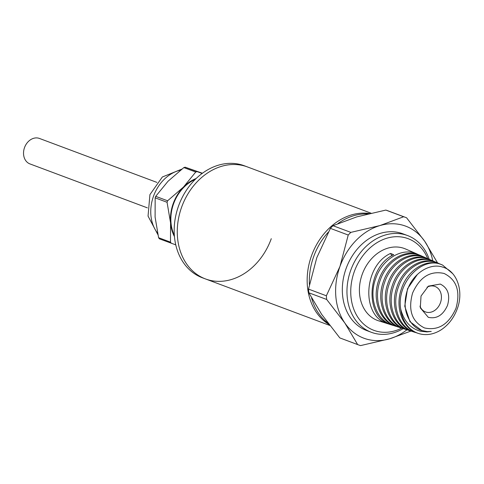 <?xml version="1.0" encoding="UTF-8"?>
<svg xmlns="http://www.w3.org/2000/svg" width="484" height="484" viewBox="0 0 484 484"><rect width="100%" height="100%" fill="white"/><g stroke="black" fill="none" stroke-linecap="round" stroke-linejoin="round"><path stroke-width="0.73" d="M369.486 213.517A59.804 47.511 110.5 0 0 311.642 255.437A59.804 47.511 110.5 0 0 328.969 324.431A59.804 47.511 -69.5 0 1 311.642 255.437A59.804 47.511 -69.5 0 1 369.486 213.517M327.946 323.076A59.804 47.511 -69.5 0 1 311.557 297.956M309.409 284.519A59.804 47.511 -69.5 0 1 328.315 232.151M337.947 223.547A59.804 47.511 -69.5 0 1 367.683 213.952M332.992 225.707L350.833 232.381L379.928 225.568A59.804 47.511 -69.5 0 1 424.746 241.341L406.584 217.782A67.96 53.984 110.5 0 0 405.931 217.534L388.095 210.855A67.96 53.984 110.5 0 0 387.297 210.564A67.96 53.984 110.5 0 0 385.827 210.08L356.732 216.892L332.992 225.707A67.96 53.984 110.5 0 0 330.391 228.369L316.778 257.736L308.526 289.105A67.96 53.984 110.5 0 0 308.84 292.79L321.648 314.346L339.81 337.905A67.96 53.984 110.5 0 0 340.458 338.153L358.299 344.826A67.96 53.984 110.5 0 0 359.098 345.116A67.96 53.984 110.5 0 0 360.568 345.606L389.662 338.794A59.804 47.511 -69.5 0 1 364.537 338.449A59.804 47.511 -69.5 0 1 344.844 323.022L326.682 299.469L308.84 292.79M405.931 217.534A67.96 53.984 110.5 0 0 405.132 217.243A67.96 53.984 110.5 0 0 403.662 216.753L385.827 210.08M407.534 235.545L402.894 233.808A51.649 41.031 110.5 0 0 402.289 233.591A51.649 41.031 110.5 0 0 346.223 268.184A51.649 41.031 110.5 0 0 366.69 330.554L371.331 332.29A51.649 41.031 -69.5 0 1 350.864 269.921A51.649 41.031 -69.5 0 1 406.929 235.327A51.649 41.031 -69.5 0 1 407.534 235.545A51.649 41.031 -69.5 0 1 429.193 259.249M403.293 328.594A51.649 41.031 -69.5 0 1 371.936 332.508A51.649 41.031 -69.5 0 1 371.331 332.29M401.684 328.14A48.932 38.871 -69.5 0 1 374.404 330.53A48.932 38.871 -69.5 0 1 354.306 271.597A48.932 38.871 -69.5 0 1 407.552 238.461A48.932 38.871 -69.5 0 1 427.711 258.619M394.357 325.762L392.028 325.073C376.389 320.093 368.59 298.295 375.457 279.25C381.561 259.981 400.849 247.699 415.387 253.32L418.418 254.638C403.904 249.048 384.762 261.269 378.663 280.484C371.839 299.408 379.637 321.152 395.18 326.071L396.475 326.476C380.926 321.533 373.182 299.868 380 280.944C386.063 261.802 405.229 249.593 419.67 255.177L422.695 256.49M389.916 324.359L378.7 320.862A38.399 30.504 -69.5 0 1 377.974 320.62A38.399 30.504 -69.5 0 1 362.201 274.374A38.399 30.504 -69.5 0 1 403.983 248.371A38.399 30.504 -69.5 0 1 405.592 249L416.93 253.925M388.319 323.911L387.587 323.663C360.719 316.294 363.532 265.462 390.582 253.428L393.71 254.741C366.763 266.72 364.01 317.347 390.733 324.661L392.76 325.315M400.716 309.107A36.239 28.786 110.5 0 0 417.982 333.288A36.239 28.786 110.5 0 0 418.672 333.518A36.239 28.786 110.5 0 0 441.698 329.465C448.843 324.486 454.046 317.571 457.301 308.713C463.932 291.174 457.011 271.197 442.921 267.186C429.641 262.473 412.362 273.666 407.068 291.072C403.523 302.954 404.763 313.299 410.777 322.114C413.566 326.119 417.111 328.902 421.425 330.445L427.227 331.588L431.25 331.431L426.924 331.915L420.487 331.225C410.499 328.515 403.904 321.146 400.716 309.107C396.172 283.66 421.479 256.248 441.081 264.47L442.564 265.05L452.625 273.581M442.564 265.05L439.835 263.925C425.787 258.486 407.195 270.459 401.369 288.996C394.805 307.273 402.343 328.346 417.402 333.107L418.394 333.428M416.549 332.786L414.256 332.109C399.125 327.329 391.55 306.154 398.151 287.792C404.001 269.171 422.683 257.143 436.798 262.612L439.774 263.907M438.292 263.193L435.552 262.068C421.407 256.593 402.688 268.638 396.826 287.296C390.213 305.694 397.8 326.906 412.961 331.697L414.963 332.345M412.108 331.383L409.809 330.699C394.581 325.889 386.964 304.575 393.607 286.098C399.542 267.277 418.345 255.262 432.514 260.755L435.515 262.056M434.015 261.342L431.268 260.211C417.045 254.729 398.271 266.726 392.306 285.548C385.609 304.121 393.25 325.466 408.514 330.288L410.523 330.941M407.679 329.979L405.362 329.295C390.037 324.425 382.36 303.038 389.075 284.362C395.065 265.444 413.971 253.374 428.231 258.892L431.25 260.204M429.592 259.418L426.985 258.353C412.664 252.842 393.776 264.893 387.757 283.854C381.023 302.554 388.706 324.026 404.067 328.884L406.082 329.531M403.239 328.575L400.921 327.886C385.47 322.967 377.768 301.447 384.544 282.644C390.564 263.617 409.609 251.486 423.954 257.034L426.967 258.347M425.472 257.633L422.701 256.496C408.278 250.942 389.263 263.084 383.207 282.178C376.425 300.981 384.181 322.592 399.627 327.474L401.641 328.128M398.798 327.166L397.201 326.718M421.201 255.776L418.418 254.632M412.58 293.062C419.822 276.975 430.324 270.441 444.082 273.46C456.678 279.71 460.641 291.332 455.97 308.332C448.728 324.419 438.232 330.953 424.468 327.934C411.872 321.685 407.909 310.056 412.58 293.062M447.519 305.356C450.368 294.98 447.948 287.889 440.265 284.072L428.407 286.129L421.032 296.039L420.287 307.83L428.292 317.322C436.689 319.168 443.102 315.181 447.519 305.356M419.949 306.118A13.594 10.799 110.5 0 0 425.49 311.92A13.594 10.799 110.5 0 0 425.654 311.98A13.594 10.799 110.5 0 0 440.404 302.875A13.594 10.799 110.5 0 0 435.019 286.461A13.594 10.799 110.5 0 0 434.862 286.407A13.594 10.799 110.5 0 0 427.021 287.206M308.526 289.105L326.361 295.778L339.974 266.412L348.232 235.042L330.391 228.369M339.81 337.905L357.646 344.578L344.844 323.022A59.804 47.511 -69.5 0 1 339.974 266.412A59.804 47.511 -69.5 0 1 379.928 225.568L403.662 216.753M410.946 331.068L389.662 338.794A59.804 47.511 -69.5 0 0 406.947 329.792M432.756 260.791A59.804 47.511 -69.5 0 0 424.746 241.341L437.548 262.891M348.232 235.042A67.96 53.984 -69.5 0 1 350.833 232.381M326.361 295.778A67.96 53.984 110.5 0 0 326.682 299.469M357.646 344.578A67.96 53.984 110.5 0 0 358.299 344.826M391.81 255.806L390.582 253.428M417.402 274.422L407.54 288.7L404.751 306.209L409.99 321.703L421.866 330.59M271.27 238.697A59.804 47.511 -69.5 0 1 205.488 278.941A59.804 47.511 -69.5 0 1 181.79 206.722A59.804 47.511 -69.5 0 1 246.707 166.665A59.804 47.511 -69.5 0 1 247.409 166.919L244.317 165.764A59.804 47.511 110.5 0 0 243.615 165.51A59.804 47.511 110.5 0 0 178.536 206.009A59.804 47.511 110.5 0 0 202.397 277.786L205.488 278.941A59.804 47.511 -69.5 0 1 181.627 207.164A59.804 47.511 -69.5 0 1 247.409 166.919L370.992 213.166M39.627 138.515A13.594 10.799 110.5 0 0 39.464 138.454A13.594 10.799 110.5 0 0 39.307 138.394A13.594 10.799 110.5 0 0 24.557 147.499A13.594 10.799 110.5 0 0 29.941 163.913A13.594 10.799 110.5 0 0 30.099 163.973M195.258 179.395A37.51 29.802 110.5 0 0 174.337 235.297M175.765 244.862L159.357 238.812A43.493 34.552 110.5 0 1 158.601 237.698L155.098 217.098L155.17 197.835A43.493 34.552 110.5 0 1 155.709 196.347L167.99 181.294L183.841 167.585A43.493 34.552 110.5 0 1 185.142 167.198L202.433 173.242M185.142 167.198L202.137 173.46M155.709 196.347L167.603 200.793L183.454 187.084L195.736 172.032L183.841 167.585M158.601 237.698L170.489 242.151L170.562 222.888L167.065 202.288L155.17 197.835M171.251 243.258A43.493 34.552 -69.5 0 1 170.489 242.151M174.446 236.609A38.054 30.232 -69.5 0 1 170.562 222.888A38.054 30.232 -69.5 0 1 183.454 187.084A38.054 30.232 -69.5 0 1 196.202 178.475M197.03 171.651A43.493 34.552 110.5 0 0 195.736 172.032M167.603 200.793A43.493 34.552 110.5 0 0 167.065 202.288M427.118 331.552L426.924 331.915M157.572 233.179A37.51 29.802 -69.5 0 1 153.549 196.093A37.51 29.802 -69.5 0 1 180.538 170.132M418.672 333.518L418.109 333.343M329.743 325.436L205.488 278.941M147.39 207.86L29.941 163.913M157.893 234.637L148.05 216.112L149.925 194.628L162.352 176.993L181.815 169.134M156.913 182.401L39.464 138.454"/></g></svg>
